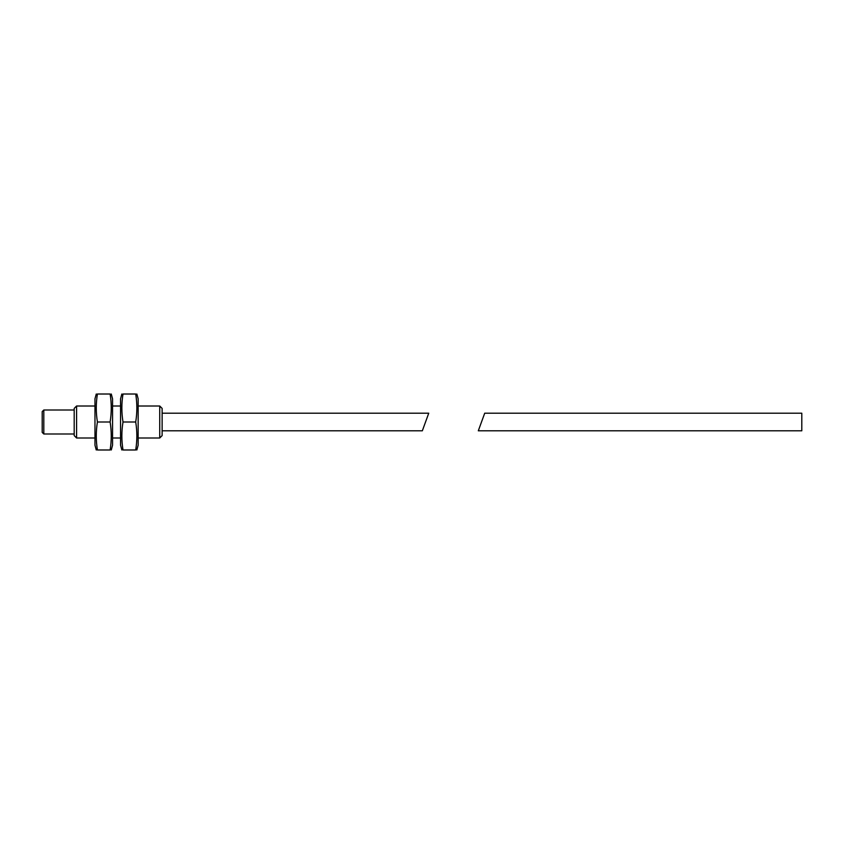 <?xml version="1.0" encoding="UTF-8"?>
<svg xmlns="http://www.w3.org/2000/svg" width="844" height="844" viewBox="0 0 844 844"><rect width="100%" height="100%" fill="white"/><g stroke="black" fill="none" stroke-linecap="round" stroke-linejoin="round"><path stroke-width="1.27" d="M801.8 430.799L478.305 430.799L484.709 413.201L801.8 413.201L801.8 430.799M43.804 410.005L43.804 433.995L42.2 432.392L42.2 411.608L43.804 410.005L74.188 410.005M43.804 433.995L74.188 433.995M76.582 437.994L74.188 435.588L74.188 408.412L76.582 406.006L76.582 437.994L94.971 437.994M111.281 394.011L112.558 398.811L112.558 445.189L111.281 449.989M97.419 422C95.889 431.326 95.889 440.652 97.419 449.989C95.889 449.989 95.889 449.989 97.419 449.989C95.889 449.989 95.889 449.989 97.419 449.989L110.121 449.989C111.64 449.989 111.64 449.989 110.121 449.989C111.64 449.989 111.64 449.989 110.121 449.989C111.64 440.652 111.64 431.326 110.121 422C111.64 412.674 111.64 403.348 110.121 394.011C111.64 394.011 111.64 394.011 110.121 394.011L97.419 394.011C95.889 394.011 95.889 394.011 97.419 394.011C95.889 403.348 95.889 412.674 97.419 422L110.121 422M76.582 406.006L94.971 406.006M138.152 406.006L159.738 406.006L162.132 408.412L162.132 435.588L159.738 437.994L159.738 406.006M138.152 437.994L159.738 437.994M162.132 413.201L428.741 413.201L422.338 430.799L162.132 430.799M112.558 406.006L120.555 406.006M112.558 437.994L120.555 437.994M121.842 449.989L120.555 445.189L120.555 398.811L121.842 394.011M123.002 449.989C121.473 449.989 121.473 449.989 123.002 449.989C121.473 440.652 121.473 431.326 123.002 422C121.473 412.674 121.473 403.348 123.002 394.011C121.473 394.011 121.473 394.011 123.002 394.011C121.473 394.011 121.473 394.011 123.002 394.011L135.705 394.011C137.234 394.011 137.234 394.011 135.705 394.011C137.234 394.011 137.234 394.011 135.705 394.011C137.234 403.348 137.234 412.674 135.705 422C137.234 431.326 137.234 440.652 135.705 449.989C137.234 449.989 137.234 449.989 135.705 449.989L123.002 449.989M136.865 449.989L138.152 445.189L138.152 398.811L136.865 394.011M96.258 394.011L94.971 398.811L94.971 445.189L96.258 449.989M135.705 422L123.002 422"/></g></svg>
